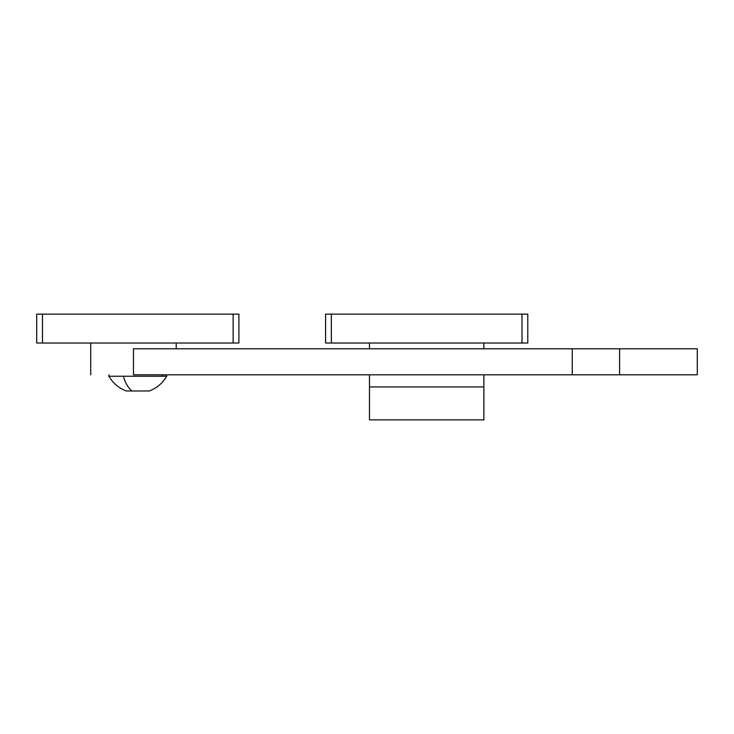 <?xml version="1.0" encoding="UTF-8"?>
<svg xmlns="http://www.w3.org/2000/svg" width="734" height="734" viewBox="0 0 734 734"><rect width="100%" height="100%" fill="white"/><g stroke="black" fill="none" stroke-linecap="round" stroke-linejoin="round"><path stroke-width="1.1" d="M483.871 343.026L483.871 348.797L483.871 343.026M483.871 374.799L483.871 386.928L369.477 386.928L369.477 374.799L369.477 386.928L483.871 386.928L483.871 419.866L369.477 419.866L369.477 386.928L369.477 419.866L483.871 419.866L483.871 374.799M369.477 348.797L369.477 343.026L369.477 348.797M527.783 343.026L527.783 314.134L522.002 314.134L522.002 343.026L331.346 343.026L331.346 314.134L522.002 314.134L325.575 314.134L325.575 343.026L331.346 343.026L325.575 343.026L325.575 314.134L331.346 314.134L331.346 343.026L527.783 343.026L522.002 343.026L522.002 314.134L527.783 314.134L527.783 343.026M238.908 343.026L238.908 314.134L233.137 314.134L233.137 343.026L42.48 343.026L42.48 314.134L233.137 314.134L36.7 314.134L36.7 343.026L42.48 343.026L36.7 343.026L36.7 314.134L42.48 314.134L42.48 343.026L238.908 343.026L233.137 343.026L233.137 314.134L238.908 314.134L238.908 343.026M133.469 348.797L133.469 374.799L572.263 374.799L133.469 374.799L133.469 348.797L572.263 348.797L572.263 374.799L619.597 374.799L572.263 374.799L572.263 348.797L619.597 348.797L619.597 374.799L697.3 374.799L697.3 348.797L619.597 348.797L619.597 374.799L697.3 374.799L697.3 348.797L141.809 348.797M176.224 343.026L176.224 348.797L176.224 343.026M90.722 374.799L90.722 343.026L90.722 374.799M126.964 390.974L132.083 390.974A33.269 16.634 -90 0 1 123.358 376.248L162.82 376.248L162.82 374.799L162.82 376.248L166.691 376.248L123.358 376.248A33.269 16.634 90 0 0 132.083 390.974L149.259 390.974C156.801 388.121 162.618 383.212 166.691 376.248L166.691 374.799M108.916 374.799L108.916 376.248L123.358 376.248L108.916 376.248C112.999 383.212 118.807 388.121 126.358 390.974L148.864 390.974M147.809 390.974L127.799 390.974"/></g></svg>
